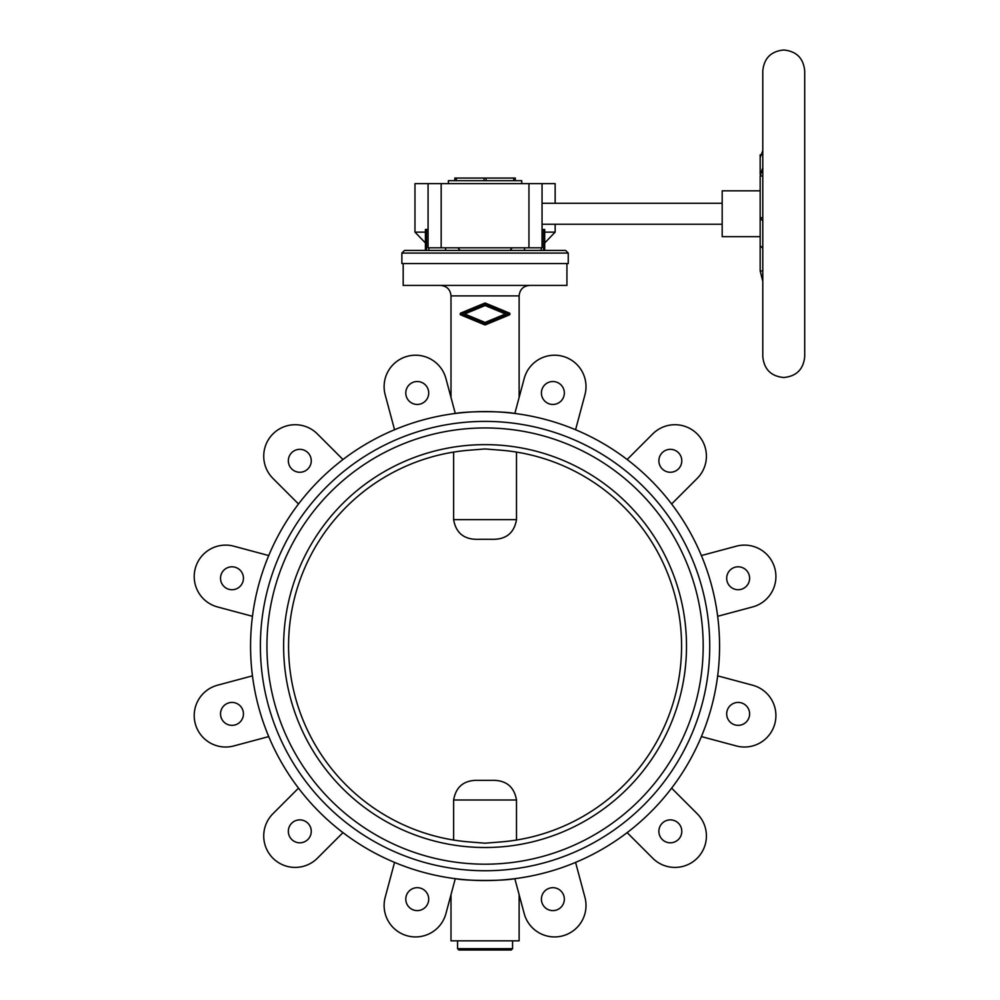 <?xml version="1.0" encoding="UTF-8"?>
<svg xmlns="http://www.w3.org/2000/svg" width="1000" height="1000" viewBox="0 0 1000 1000"><rect width="100%" height="100%" fill="white"/><g stroke="black" fill="none" stroke-linecap="round" stroke-linejoin="round"><path stroke-width="1.5" d="M451 894.663L451 940.825L519.125 940.825L519.125 894.663M457.55 940.825L457.55 948.688L512.575 948.688L512.575 940.825M457.55 948.688L458.862 950L511.262 950L512.575 948.688M575.575 862.4L584.938 897.337A31.438 31.438 0 0 1 562.712 935.85A31.438 31.438 0 0 1 524.2 913.612L514.837 878.675C503.612 881.038 466.525 881.038 455.288 878.675L445.925 913.612A31.438 31.438 0 0 1 407.413 935.85A31.438 31.438 0 0 1 385.188 897.337L394.55 862.4M252.463 616.3A234.5 234.5 0 0 0 455.288 878.675A234.5 234.5 0 0 0 719.562 646.075A234.5 234.5 0 0 0 499.975 412.05A234.5 234.5 0 0 0 252.463 616.3L217.512 606.938A31.438 31.438 0 0 1 195.287 568.425A31.438 31.438 0 0 1 233.787 546.188L268.738 555.55M749.613 713.888A11.463 11.463 0 0 0 738.15 702.425A11.463 11.463 0 0 0 726.688 713.888A11.463 11.463 0 0 0 738.15 725.35A11.463 11.463 0 0 0 749.613 713.888M749.613 578.263A11.463 11.463 0 0 0 738.15 566.8A11.463 11.463 0 0 0 726.688 578.263A11.463 11.463 0 0 0 738.15 589.725A11.463 11.463 0 0 0 749.613 578.263M681.8 460.8A11.463 11.463 0 0 0 670.337 449.338A11.463 11.463 0 0 0 658.875 460.8A11.463 11.463 0 0 0 670.337 472.262A11.463 11.463 0 0 0 681.8 460.8M681.8 831.338A11.463 11.463 0 0 0 670.337 819.875A11.463 11.463 0 0 0 658.875 831.338A11.463 11.463 0 0 0 670.337 842.8A11.463 11.463 0 0 0 681.8 831.338M564.338 392.987A11.463 11.463 0 0 0 552.875 381.525A11.463 11.463 0 0 0 541.413 392.987A11.463 11.463 0 0 0 552.875 404.45A11.463 11.463 0 0 0 564.338 392.987M564.338 899.15A11.463 11.463 0 0 0 552.875 887.688A11.463 11.463 0 0 0 541.413 899.15A11.463 11.463 0 0 0 552.875 910.612A11.463 11.463 0 0 0 564.338 899.15M428.713 392.987A11.463 11.463 0 0 0 417.25 381.525A11.463 11.463 0 0 0 405.788 392.987A11.463 11.463 0 0 0 417.25 404.45A11.463 11.463 0 0 0 428.713 392.987M428.713 899.15A11.463 11.463 0 0 0 417.25 887.688A11.463 11.463 0 0 0 405.788 899.15A11.463 11.463 0 0 0 417.25 910.612A11.463 11.463 0 0 0 428.713 899.15M311.262 460.8A11.463 11.463 0 0 0 299.8 449.338A11.463 11.463 0 0 0 288.337 460.8A11.463 11.463 0 0 0 299.8 472.262A11.463 11.463 0 0 0 311.262 460.8M311.262 831.338A11.463 11.463 0 0 0 299.8 819.875A11.463 11.463 0 0 0 288.337 831.338A11.463 11.463 0 0 0 299.8 842.8A11.463 11.463 0 0 0 311.262 831.338M243.45 578.263A11.463 11.463 0 0 0 231.988 566.8A11.463 11.463 0 0 0 220.525 578.263A11.463 11.463 0 0 0 231.988 589.725A11.463 11.463 0 0 0 243.45 578.263M243.45 713.888A11.463 11.463 0 0 0 231.988 702.425A11.463 11.463 0 0 0 220.525 713.888A11.463 11.463 0 0 0 231.988 725.35A11.463 11.463 0 0 0 243.45 713.888M485.062 421.4A224.675 224.675 0 0 0 260.387 646.075A224.675 224.675 0 0 0 485.062 870.738A224.675 224.675 0 0 0 709.737 646.075A224.675 224.675 0 0 0 485.062 421.4M485.062 847.513A201.438 201.438 0 0 0 686.5 646.075A201.438 201.438 0 0 0 485.062 444.637A201.438 201.438 0 0 0 283.625 646.075A201.438 201.438 0 0 0 485.062 847.513M498.162 842.138L485.062 843.188L471.962 842.138A196.513 196.513 0 0 1 288.562 646.075A196.513 196.513 0 0 1 471.962 450L485.062 448.95L498.162 450A196.513 196.513 0 0 1 681.575 646.075A196.513 196.513 0 0 1 498.162 842.138M485.062 864.188A218.125 218.125 0 0 0 703.188 646.075A218.125 218.125 0 0 0 485.062 427.95A218.125 218.125 0 0 0 266.938 646.075A218.125 218.125 0 0 0 485.062 864.188M401.875 253.062L404.5 250.438L565.625 250.438L568.25 253.062L568.25 263.538L401.875 263.538L401.875 253.062L568.25 253.062M403.188 263.538L403.188 285.413L566.938 285.413L566.938 263.538M509.7 314.662L509.3 313L485.487 303.137A1.05 1.05 0 0 0 484.688 303.137L460.838 313.012A1.05 1.05 0 0 0 460.838 314.95L484.663 324.812A1.05 1.05 0 0 0 485.462 324.812L509.3 314.938A1.05 1.05 0 0 0 509.3 313L509.7 313.288M519.125 397.475L519.125 295.9C519.75 289.525 523.237 286.038 529.6 285.413M519.125 295.9L451 295.9L451 397.475M453.625 452.1L453.625 519.65C456.012 533.35 464.487 539.9 479.062 539.3L491.062 539.3C505.637 539.9 514.113 533.35 516.5 519.65L516.5 452.1M516.5 840.05L516.5 800C514.113 786.312 505.637 779.762 491.062 780.35L479.062 780.35C464.487 779.762 456.012 786.312 453.625 800L453.625 840.05M479.062 539.3L485.062 539.3M701.388 736.587L736.338 745.95A31.438 31.438 0 0 0 774.837 723.713A31.438 31.438 0 0 0 752.613 685.212L717.663 675.85M627.15 832.625L652.725 858.2A31.438 31.438 0 0 0 697.2 858.2A31.438 31.438 0 0 0 697.2 813.737L671.612 788.15M298.512 788.15L272.938 813.737A31.438 31.438 0 0 0 272.938 858.2A31.438 31.438 0 0 0 317.4 858.2L342.975 832.625M252.463 675.85L217.512 685.212A31.438 31.438 0 0 0 195.287 723.713A31.438 31.438 0 0 0 233.787 745.95L268.738 736.587M342.975 459.525L317.4 433.938A31.438 31.438 0 0 0 272.938 433.938A31.438 31.438 0 0 0 272.938 478.4L298.512 503.988M575.575 429.75L584.938 394.8A31.438 31.438 0 0 0 562.712 356.287A31.438 31.438 0 0 0 524.2 378.525L514.837 413.475C503.612 411.1 466.525 411.1 455.288 413.475L445.925 378.525A31.438 31.438 0 0 0 407.413 356.287A31.438 31.438 0 0 0 385.188 394.8L394.55 429.75M671.612 503.988L697.2 478.4A31.438 31.438 0 0 0 697.2 433.938A31.438 31.438 0 0 0 652.725 433.938L627.15 459.525M505.475 313.975L485.087 305.525L464.663 313.988L485.062 322.425L505.475 313.975M508.562 313.975L485.062 323.713L461.587 313.988L485.087 304.25L508.562 313.975M717.663 616.3L752.613 606.938A31.438 31.438 0 0 0 774.837 568.425A31.438 31.438 0 0 0 736.338 546.188L701.388 555.55M428.075 229.475L425.425 229.475L425.425 250.438L425.425 242.95L414.975 232.125L425.425 232.125M414.975 232.125L414.975 183.625L555.15 183.625L555.15 203.275M555.15 224.237L555.15 232.125L544.7 242.95L544.7 250.438L544.7 229.475L542.05 229.475M544.7 232.125L555.15 232.125M762.788 150.662L760.175 157.587L760.175 154.8L761.225 154.8M762.788 175.975L760.175 175.975L760.175 217.712L762.788 217.712M760.175 217.712L760.175 270.925L762.788 270.925M760.175 236.675L722.188 236.675L722.188 190.825L760.175 190.825M542.05 203.275L722.188 203.275M722.188 224.237L542.05 224.237M448.387 183.625L448.387 180.675L521.75 180.675L521.75 183.625M760.175 218.263L762.788 220.912M760.175 270.925L762.788 281.275M760.175 175.975L762.788 167.6M760.175 157.587L760.175 174.537M760.175 245.675L762.788 248.325M515.325 180.675L515.325 178.062L454.8 178.062L454.8 180.675M509.963 250.438L512.275 247.812M457.85 247.812L460.163 250.438M428.075 183.625L428.075 247.812L542.05 247.812L542.05 183.625M453.625 519.65L516.5 519.65M453.625 800L516.5 800M486.062 180.675L486.062 178.062M513.713 180.675L513.713 178.062M484.062 180.675L484.062 178.062M456.413 180.675L456.413 178.062M426.5 250.438L426.5 229.475M541.25 250.438L541.25 247.812M543.625 250.438L543.625 229.475M524.55 250.438L524.55 247.812M445.575 250.438L445.575 247.812M428.875 250.438L428.875 247.812M441.175 183.625L441.175 247.812M528.95 183.625L528.95 247.812M451 295.9C450.387 289.525 446.887 286.038 440.525 285.413M783.75 377.512C771.025 376.275 764.038 369.288 762.788 356.55L762.788 70.963C764.038 58.225 771.025 51.238 783.75 50C796.488 51.238 803.475 58.225 804.712 70.963L804.712 356.55C803.475 369.288 796.488 376.275 783.75 377.512"/></g></svg>
